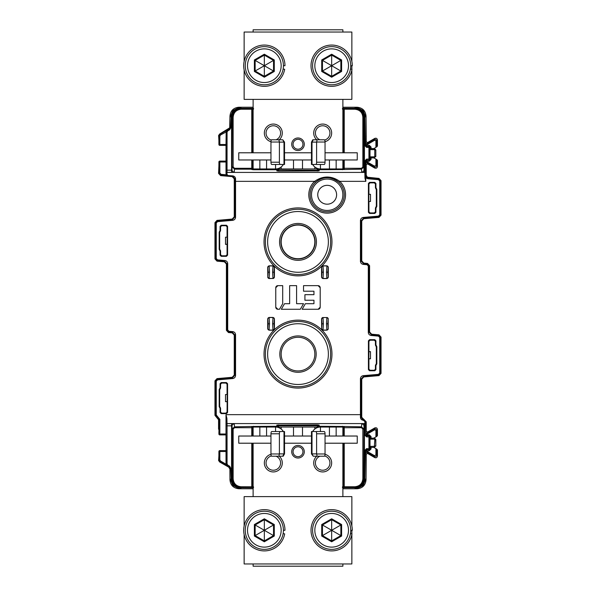<?xml version="1.0" encoding="UTF-8"?>
<svg xmlns="http://www.w3.org/2000/svg" width="596" height="596" viewBox="0 0 596 596"><rect width="100%" height="100%" fill="white"/><g stroke="black" fill="none" stroke-linecap="round" stroke-linejoin="round"><path stroke-width="0.89" d="M225.959 383.064L221.69 383.064L221.198 382.565L220.073 383.69L220.073 387.78L219.179 389.605L219.179 406.591L220.073 408.416L220.073 412.507L221.198 413.631L226.45 413.631L227.575 412.507L227.575 383.69L226.45 382.565L225.959 383.064L227.076 384.182L227.076 394.507L225.504 394.507L227.076 394.507M220.073 408.416L220.572 408.215L220.572 412.015L221.69 413.132L225.959 413.132L227.076 412.015L227.188 394.619M218.896 165.926L218.553 173.376L220.602 175.611L232.209 176.625L234.258 178.86L234.258 216.825L232.209 219.06L217.011 220.393L214.962 222.628L214.962 258.91L217.011 261.145L224.357 261.793L226.405 264.028L226.405 330.318L228.454 332.553L232.209 332.881L234.258 335.116L234.258 375.048L232.209 377.29L217.011 378.616L214.962 380.851L214.962 415.345L218.561 419.763L218.553 429.12M364.178 419.584L363.374 419.942L365.788 422.221L366.227 421.819L365.907 432.227A0.901 0.894 -160.9 0 0 367.255 433.009L367.576 432.078L366.227 431.303L366.227 421.819L361.742 417.312L361.742 379.175L363.791 376.94L378.989 375.607L381.038 373.372L381.038 337.09L378.989 334.855L371.643 334.207L369.595 331.972L369.595 265.682L367.546 263.447L363.791 263.119L361.742 260.884L361.742 220.952L363.791 218.71L378.989 217.384L381.038 215.149L381.038 180.655L378.989 178.42L367.404 177.221L366.227 175.246L366.227 164.697L367.576 163.922L374.757 168.065C376.247 168.571 377.141 168.057 377.447 166.515L377.447 160.354L376.806 159.609L375.912 159.08L375.912 165.397L376.806 165.397L376.806 159.609M314.83 241.894A16.83 16.83 0 0 1 298 258.724A16.83 16.83 0 0 1 281.17 241.894A16.83 16.83 0 0 1 298 225.057A16.83 16.83 0 0 1 314.83 241.894M237.946 108.42L240.993 107.883L237.975 107.965L233.468 111.199A9.432 9.432 -42.6 0 0 231.568 116.868L231.568 170.151L226.167 170.151L226.048 173.585L226.949 174.293L227.039 172.378L231.568 172.378L231.568 170.151L232.023 169.845L232.023 116.868C232.224 112.808 234.198 109.992 237.946 108.42L239.152 108.01L238.929 107.228C233.483 107.757 230.488 110.744 229.952 116.19L229.691 127.842L219.7 133.981L218.598 135.493L218.896 140.552M366.227 135.881L365.907 142.705A0.901 0.894 -160.9 0 0 367.255 143.487L367.576 142.556L366.227 141.781L366.048 116.19C365.512 110.744 362.517 107.757 357.071 107.228L356.751 107.876L355.007 107.883L356.624 107.876M365.907 142.705L365.892 144.791L366.786 144.791L374.564 140.298L374.117 139.524L367.255 143.487L366.786 145.275L365.728 145.595L366.048 116.19M367.576 142.556L374.757 138.414C376.247 137.907 377.141 138.421 377.447 139.963L377.447 146.124L375.912 147.398L373.863 148.575L371.055 148.575L371.055 147.063L369.259 145.275L366.786 145.275L366.786 146.169A0.901 0.894 26.6 0 1 365.892 145.275L365.892 144.791M374.757 138.414L374.117 139.524C375.599 139.024 376.501 139.538 376.806 141.081L374.564 140.298M375.912 165.397L374.564 166.18L366.786 161.687L367.255 162.991A0.901 0.894 -19.1 0 0 365.907 163.773L365.892 161.687L369.259 161.211L371.055 159.415L371.055 157.903L370.153 157.888L369.997 156.845L370.012 148.732L371.055 148.575M373.863 148.575L374.482 148.575L374.772 150.08L375.666 150.08L374.325 148.732L370.012 148.732M369.259 145.275L368.939 146.489L366.629 146.489L369.259 146.169L370.153 147.063L371.055 147.063M371.055 159.415L368.939 159.087L368.939 146.489A0.901 0.894 45 0 1 369.833 147.391L370.153 147.063L370.153 148.59M366.629 147.391L366.629 146.489L365.728 145.595L364.834 145.595L366.629 147.391L369.833 147.391L369.833 159.087A0.901 0.894 135 0 1 368.939 159.989L368.939 159.087L366.629 159.087L364.834 160.883L364.834 170.151L364.432 170.151L364.432 116.868A9.432 9.432 41.6 0 0 362.532 111.199L358.054 108.42C361.802 109.992 363.776 112.808 363.977 116.868L363.977 169.845L364.432 170.151L364.432 172.378L364.849 172.423L227.039 172.423A0.901 0.894 8.7 0 1 226.137 171.529M364.834 116.846A8.083 8.083 28.8 0 0 362.532 111.199L363.18 110.573L365.728 116.846L364.834 116.846L364.834 145.595M363.18 110.573L358.025 107.965M356.848 108.01L358.054 108.42M344.235 159.974L344.235 169.175A0.901 0.894 180 0 1 343.333 168.281L361.511 168.281L361.511 169.175L363.754 166.925L363.754 117.315C363.225 111.862 360.23 108.867 354.784 108.338L355.007 107.883L356.661 108.04M342.439 168.847L343.333 168.638L343.333 159.974L343.333 168.638A0.901 0.894 180 0 0 344.235 169.532L361.511 169.175L361.735 172.073A2.242 2.228 -4.4 0 0 363.977 169.845L363.754 166.925L362.86 166.925L361.511 168.281M364.432 116.868L362.86 117.315C362.42 112.406 359.723 109.716 354.784 109.232L343.333 109.18L343.333 152.792L343.333 109.232A0.901 0.894 0 0 1 344.235 108.338L344.235 152.792M342.886 107.228L357.071 107.228M342.439 109.15L343.333 109.18A0.901 0.894 0 0 1 344.235 108.278L342.439 108.249M278.682 168.951L278.682 171.119L319.113 170.918A0.901 0.894 -171.3 0 1 318.212 170.024L317.318 170.225L317.318 168.951M317.318 171.119L317.318 170.225L277.788 170.024A0.901 0.894 171.3 0 1 276.887 170.918L276.708 169.733L253.561 169.733L253.561 168.951M277.602 168.951A0.901 0.894 171.3 0 1 276.708 169.733L276.708 168.951M253.561 168.847L252.667 168.638A0.901 0.894 180 0 1 251.765 169.532L253.561 169.733M252.667 168.638L252.667 168.281A0.901 0.894 180 0 1 251.765 169.175L234.489 169.175L232.246 166.925L233.14 166.925L234.489 168.281L252.667 168.281L252.667 159.974L252.667 168.638M239.339 108.04L240.993 107.883L241.216 109.232L251.765 109.232L251.765 108.338L241.216 108.338C235.77 108.867 232.775 111.862 232.246 117.315L232.023 169.845A2.242 2.228 4.4 0 0 234.265 172.073L234.489 168.281M253.561 108.249L251.765 108.338A0.901 0.894 0 0 1 252.667 109.232L252.667 152.792L252.667 109.18L253.561 109.15M251.765 108.278A0.901 0.894 0 0 1 252.667 109.18M238.929 107.228L253.114 107.228M228.752 128.84L229.147 129.064L227.285 130.144L226.167 132.081L227.061 132.081L227.039 172.378A0.901 0.894 -171.3 0 1 226.145 171.484M226.949 174.293L228.074 175.835L232.634 176.237L234.675 178.487L234.668 217.197L235.569 217.197L235.569 178.748L234.258 178.86L234.258 212.474M226.003 173.607L228.074 175.835L226.346 174.799L226.003 173.607L226.003 161.993L219.857 161.993L219.857 173.004L221.086 174.345L226.346 174.799M228.156 175.522L232.716 175.887L232.209 176.625M232.716 175.887C234.407 176.14 235.36 177.094 235.569 178.748M365.81 181.34L365.743 171.529A0.901 0.894 175.6 0 1 364.849 172.423L364.953 178.13L365.81 181.34L339.735 181.34C331.361 175.589 322.987 175.589 314.613 181.34L315.493 182.361C323.069 176.23 330.855 176.23 338.856 182.361L339.735 181.34A18.379 18.379 0 0 1 340.316 207.609A18.379 18.379 0 0 1 314.04 207.609A18.379 18.379 0 0 1 314.613 181.34L234.668 181.34M361.742 383.526L361.742 417.312L360.431 417.416C360.558 419.033 361.511 419.986 363.284 420.269L361.325 417.692L361.332 378.803L363.381 376.568L378.587 375.234L380.635 372.999L380.635 337.463L378.587 335.228L371.233 334.579L369.185 332.345L369.185 266.054L367.136 263.819L363.381 263.492L363.299 264.386C361.519 264.065 360.565 263.022 360.431 261.257L360.431 220.572C360.602 218.769 361.556 217.726 363.299 217.443L378.505 216.117L379.734 214.776L379.734 181.028L378.505 179.687L367.792 178.748L365.81 177.809L366.458 177.183L365.81 175.626L365.81 177.243A0.901 0.372 -0.2 0 1 364.916 177.615M371.643 334.207L371.159 335.481C369.371 335.153 368.417 334.11 368.291 332.345L368.291 266.054L367.061 264.713L363.299 264.386M226.003 414.66L226.003 418.742L226.897 418.37L226.003 414.66L360.431 414.66L360.431 378.803C360.602 377 361.556 375.949 363.299 375.674L378.505 374.34L379.734 372.999L379.734 337.463L378.505 336.122L371.159 335.481M234.258 375.048L235.569 375.428L235.569 334.743L234.668 334.743L234.668 375.428L232.619 377.663L232.701 378.557L217.495 379.883L216.266 381.224L216.266 414.972L219.857 419.368L218.955 419.368L218.955 434.007L219.857 434.007L219.797 434.909L225.988 434.909L226.003 418.742L226.167 463.919L227.285 465.856L227.739 465.081L227.061 463.919L227.061 425.849L231.568 425.849L231.568 479.132A9.432 9.432 -138.4 0 0 233.468 484.801L237.975 488.035L240.993 488.117L237.946 487.58C234.198 486.008 232.224 483.192 232.023 479.132L232.023 426.155L231.568 425.849L231.568 423.622L227.039 423.577L364.849 423.577L361.735 423.927L361.511 426.825L363.754 429.075L362.86 429.075L361.511 427.719L344.235 427.719L344.235 436.026M374.802 339.698L374.31 340.197L375.428 341.314L375.927 340.823L374.802 339.698L369.55 339.698L368.425 340.823L368.924 341.314L368.924 351.64L370.496 351.64L370.496 358.822L368.812 358.71L368.924 351.64M374.31 370.265L374.802 370.764L375.927 369.639L375.428 369.147L374.31 370.265L370.041 370.265L368.924 369.147L368.425 369.639L368.425 340.823M368.425 369.639L369.55 370.764L370.041 370.265M374.802 370.764L369.55 370.764M376.493 364.514L376.821 363.724L376.329 363.523L376.001 364.312L376.493 364.514L375.927 365.549L375.927 369.639M376.821 346.738L376.493 345.948L376.001 346.149L376.329 346.939L376.821 346.738L376.821 363.724M376.493 345.948L375.927 344.913L375.428 345.114L375.428 341.314M375.927 340.823L375.927 344.913M375.428 208.019L375.927 208.22L375.927 212.31L374.802 213.435L369.55 213.435L368.425 212.31L368.425 183.494L369.55 182.369L374.802 182.369L375.927 183.494L375.927 187.584L375.428 187.785L376.329 189.617L376.329 206.194L375.428 208.019L375.428 211.818L374.31 212.936L370.041 212.936L368.924 211.818L368.924 201.493L370.496 201.493L368.924 201.493M375.927 208.22L376.821 206.395L376.821 189.409L375.927 187.584M221.198 256.302L221.69 255.803L220.572 254.686L220.073 255.177L221.198 256.302L226.45 256.302L227.575 255.177L227.076 254.686L225.959 255.803L226.45 256.302M227.076 237.178L225.504 237.178L227.076 237.178L227.076 226.852L227.575 226.361L227.575 255.177M227.575 226.361L226.45 225.236L225.959 225.735L227.076 226.852M221.198 225.236L220.073 226.361L220.572 226.852L221.69 225.735L221.198 225.236L226.45 225.236M219.507 231.486L219.179 232.276L219.671 232.477L219.999 231.688L219.507 231.486L220.073 230.451L220.073 226.361M219.179 249.262L219.507 250.052L219.999 249.851L219.671 249.061L219.179 249.262L219.179 232.276M219.507 250.052L220.073 251.087L220.572 250.886L220.572 254.686M220.073 255.177L220.073 251.087M221.198 382.565L226.45 382.565M322.905 317.445L321.676 318.89A1.348 1.334 135 0 1 323.017 317.549L326.854 317.549A1.348 1.334 -135 0 1 328.195 318.89L328.195 328.731A1.348 1.334 -45 0 1 326.854 330.072L328.299 328.836M321.564 328.836L323.017 330.072A1.348 1.334 45 0 1 321.676 328.731L321.564 318.785M322.905 330.177L326.958 330.177M328.299 318.785L326.958 317.445M273.095 330.177L269.042 330.177L267.701 328.836L267.701 318.785L269.042 317.445L273.095 317.445L274.436 318.785L274.436 328.836L272.983 330.072A1.348 1.334 -45 0 0 274.324 328.731L273.936 323.807L272.588 323.807L272.983 330.072L269.146 330.072A1.348 1.334 45 0 1 267.805 328.731L267.701 328.836M322.905 265.823L326.958 265.823L328.299 267.164L328.299 277.215L326.958 278.555L322.905 278.555L321.564 277.215L321.564 267.164L323.017 265.928A1.348 1.334 135 0 0 321.676 267.269L322.064 272.193L323.412 272.193L323.017 265.928L326.854 265.928A1.348 1.334 -135 0 1 328.195 267.269L328.299 267.164M273.095 265.823L272.983 265.928A1.348 1.334 -135 0 1 274.324 267.269L273.095 265.823L269.042 265.823L267.805 267.269A1.348 1.334 135 0 1 269.146 265.928L269.042 265.823M267.701 277.215L269.146 278.451A1.348 1.334 45 0 1 267.805 277.11L267.701 267.164M273.095 278.555L274.324 277.11A1.348 1.334 -45 0 1 272.983 278.451L269.042 278.555M274.436 267.164L274.436 277.215M279.494 309.264L277.848 309.264A2.086 2.086 -90.5 0 1 275.762 307.178L277.84 309.264L279.494 309.264L282.698 303.707L282.698 285.655L277.825 285.655A2.086 2.086 -90.5 0 0 275.762 287.741L275.762 307.178L275.754 287.741L277.84 285.655M300.324 309.264L303.535 303.707L296.592 303.707L296.592 285.655L289.649 285.655L289.649 303.707L284.523 303.707L281.312 309.264L300.324 309.264L281.312 309.264L284.523 303.707M305.353 303.707L302.142 309.264L318.115 309.264L320.201 307.178L320.201 287.741L318.115 285.655L303.535 285.655L303.535 291.213L313.95 291.213L313.95 294.685L304.921 294.685L304.921 300.235L313.95 300.235L313.95 303.707L305.353 303.707L302.142 309.264L318.137 309.264A2.086 2.086 -90.5 0 0 319.538 308.698M226.003 434.909L226.018 464.195L220.527 461.021L219.857 459.859L219.857 451.515L218.955 451.515L218.955 459.859L220.08 461.803L227.121 465.856L226.018 464.195L225.571 464.969M226.003 451.515L219.857 451.515L219.797 450.613A0.901 0.894 90 0 0 218.903 451.515L218.955 451.515A0.901 0.894 -90 0 1 219.857 450.613L225.988 450.613M226.167 450.613L219.797 450.613A0.901 0.901 0 0 0 218.903 451.515L218.888 455.962A0.901 0.894 -120 0 1 218.888 455.88M227.121 465.856L229.147 466.936L228.752 467.16L229.907 469.089L229.952 479.802C230.488 485.248 233.483 488.243 238.929 488.772L239.152 487.99L237.946 487.58M228.752 467.16L219.7 462.019L218.598 460.507L218.888 455.962M366.048 479.802L365.728 450.405L364.834 450.405L364.834 479.154L365.728 479.154L363.18 485.427L362.539 484.801A9.432 9.432 137.4 0 0 364.432 479.132L364.432 425.849L363.977 426.155L363.977 479.132C363.776 483.192 361.802 486.008 358.054 487.58L355.007 488.117L356.751 488.124L357.071 488.772C362.517 488.243 365.512 485.248 366.048 479.802L366.227 454.219L367.576 453.444L374.757 457.586C376.247 458.093 377.141 457.579 377.447 456.037L377.447 449.876L375.912 448.602L375.912 454.919L374.564 455.702L366.786 451.209L367.255 452.513A0.901 0.894 -19.1 0 0 365.907 453.295L366.227 460.119M342.439 486.85L343.333 486.813A0.901 0.894 180 0 0 344.235 487.722L344.235 487.662A0.901 0.894 180 0 1 343.333 486.768L343.333 443.208M342.439 427.153L343.333 427.362L343.333 436.026M344.235 443.208L344.235 486.768L343.333 486.768M343.333 427.719A0.901 0.894 0 0 1 344.235 426.825L344.235 427.719L343.333 427.719M363.18 485.427L358.025 488.035L355.007 488.117L354.784 486.768L344.235 486.768L344.235 487.662L354.784 487.662C360.23 487.133 363.225 484.138 363.754 478.685L363.977 426.155A2.242 2.228 -175.6 0 0 361.735 423.927M357.071 488.772L342.886 488.772M361.511 427.719L361.511 426.825L344.235 426.468A0.901 0.894 180 0 0 343.333 427.362M318.398 427.049A0.901 0.894 -8.7 0 1 319.292 426.267L319.113 425.082A0.901 0.894 171.3 0 0 318.212 425.976L318.376 427.049M319.113 425.082L317.318 424.881L317.318 425.775L318.212 425.976L318.212 427.049M253.114 488.772L238.929 488.772M234.489 427.719L251.765 427.719L251.765 426.825A0.901 0.894 0 0 1 252.667 427.719L252.667 427.362A0.901 0.894 0 0 0 251.765 426.468L234.489 426.825L234.265 423.927A2.242 2.228 175.6 0 0 232.023 426.155L232.246 429.075L233.14 429.075L234.489 427.719L234.489 426.825L232.246 429.075L232.246 478.685C232.775 484.138 235.77 487.133 241.216 487.662L253.561 487.752M251.765 487.722A0.901 0.894 180 0 0 252.667 486.813L252.667 443.208M252.667 436.026L252.667 427.719L251.765 427.719L251.765 436.026M231.568 479.132L233.14 478.685C233.58 483.594 236.277 486.284 241.216 486.768L252.667 486.768A0.901 0.894 180 0 1 251.765 487.662L251.765 443.208M252.667 427.362L253.561 427.153M277.624 427.049L277.788 425.976A0.901 0.894 -171.3 0 0 276.887 425.082L317.318 424.881M277.788 427.049L277.788 425.976L278.682 425.775L317.318 425.775L317.318 427.049M252.667 486.768L253.561 486.85M231.166 479.154A8.083 8.083 -151.2 0 0 233.468 484.801L232.82 485.427L230.272 479.154L231.166 479.154L231.166 468.873L229.594 466.154L227.739 465.081M232.82 485.427L237.975 488.035M241.216 486.768L240.993 488.117L239.339 487.96M226.145 424.516A0.901 0.894 171.3 0 1 227.039 423.622L227.061 425.849L226.167 425.849M226.897 418.37L227.039 423.577A0.901 0.894 171.3 0 0 226.137 424.471M363.284 420.269L364.894 421.536L364.849 423.577A0.901 0.894 4.4 0 1 365.743 424.471L365.788 422.221A0.901 0.685 -179.4 0 0 364.894 421.536M363.791 419.547L363.672 420.307M366.629 436.913L366.786 435.691L369.259 435.691L366.629 436.011L365.728 435.117L364.834 435.117L366.629 436.913L368.939 436.913L368.939 436.011A0.901 0.894 45 0 1 369.833 436.913L369.833 448.609A0.901 0.894 135 0 1 368.939 449.511L368.939 436.913L371.055 436.585L369.259 434.789L366.786 434.789L366.786 435.691A0.901 0.894 26.6 0 1 365.892 434.789L365.743 424.471M365.907 453.295L365.728 450.405L366.629 449.511L369.259 449.831L366.786 449.831L366.629 448.609L364.834 450.405M364.834 479.154A8.083 8.083 151.2 0 1 362.539 484.801L356.848 487.99M358.054 487.58L358.025 488.035M365.892 450.725A0.901 0.894 153.4 0 1 366.786 449.831L366.786 450.725L365.892 450.725M365.892 451.209L369.259 450.725L369.259 449.831L370.153 448.937L366.629 448.609M373.863 447.425L370.012 447.268L370.012 438.254L374.482 438.097L375.83 439.446L375.83 446.076L373.863 447.425L375.912 448.602M367.576 453.444L367.255 452.513L374.117 456.476L374.564 455.702M374.757 457.586L374.117 456.476C375.599 456.976 376.501 456.462 376.806 454.919L375.912 454.919M369.259 450.725L371.055 448.937L370.153 448.937L370.153 447.41M369.259 434.789L369.259 435.691L370.153 436.585L370.153 438.112M367.576 432.078L374.757 427.935C376.247 427.429 377.141 427.943 377.447 429.485L377.447 435.646L376.806 436.391L376.806 430.603C376.501 429.06 375.599 428.546 374.117 429.046L367.255 433.009L366.786 434.313L365.892 434.313L365.907 432.227M374.757 427.935L374.117 429.046L375.912 430.603L375.912 436.92L373.856 438.097M375.83 446.076L375.666 439.602L374.325 438.254L374.772 439.602L374.325 447.268L375.666 445.92L374.772 445.92M375.83 439.446L374.772 439.602M375.912 436.92L376.806 436.391M377.447 429.485L376.806 430.603L375.912 430.603M365.81 175.626L366.227 175.246M365.743 171.529L365.728 160.883L364.834 160.883M365.892 161.687L365.728 160.883L366.629 159.989L369.259 160.309L366.786 160.309L366.629 159.087M370.153 157.888L370.153 159.415L369.259 160.309L369.259 161.211M371.055 157.903L373.856 157.903L375.912 159.08M374.564 166.18L374.117 166.954C375.599 167.454 376.501 166.94 376.806 165.397L377.447 166.515M368.924 194.311L370.496 194.311L368.924 194.311L368.924 183.985L370.041 182.868L369.55 182.369M370.496 201.493L370.496 194.311M368.812 194.423L368.812 201.381M374.802 182.369L374.31 182.868L375.428 183.985L375.428 187.785M374.31 182.868L370.041 182.868M365.892 161.211A0.901 0.894 153.4 0 1 366.786 160.309L366.786 161.211L365.892 161.211M373.856 157.903L375.83 156.554L375.83 149.924L375.83 156.554M375.83 149.924L374.482 148.575M374.772 156.398L374.325 157.746L375.666 156.398L374.772 156.398L374.772 150.08M315.575 182.294A17.031 17.031 0 0 1 338.751 182.264A17.031 17.031 0 0 0 315.575 182.294M317.75 194.758A9.424 9.424 0 0 0 327.174 204.19A9.424 9.424 0 0 0 336.606 194.758A9.424 9.424 0 0 0 327.174 185.334A9.424 9.424 0 0 0 317.75 194.758M315.478 182.376A17.031 17.031 0 0 0 332.441 210.962A17.031 17.031 0 0 0 338.856 182.361A17.031 17.031 0 0 1 332.441 210.962A17.031 17.031 0 0 1 315.478 182.376M218.888 429.56A0.901 0.894 -60 0 0 218.888 429.642L218.896 430.074M218.903 164.377L218.888 166.44A0.901 0.894 -120 0 1 218.888 166.359L218.903 164.377M218.888 140.12A0.901 0.894 -60 0 1 218.888 140.038L218.903 144.485A0.901 0.894 90 0 0 219.797 145.387L226.003 145.387L226.003 161.091L219.857 161.091L219.857 161.993L218.955 161.993A0.901 0.894 -90 0 1 219.857 161.091L219.797 161.091A0.901 0.894 90 0 0 218.903 161.993L218.955 173.004L218.553 173.376M218.888 140.105L218.903 144.485A0.901 0.901 0 0 0 219.797 145.387L219.857 145.387A0.901 0.894 -90 0 1 218.955 144.485L219.857 144.485L219.857 145.387L225.988 145.387L226.167 132.081L226.167 170.151M225.988 161.091L226.003 161.993M226.167 161.091L219.797 161.091A0.901 0.901 0 0 0 218.903 161.993M226.003 144.485L219.857 144.485L219.857 136.141L220.527 134.979L226.003 132.081M226.018 131.805L227.106 130.144L220.08 134.197L218.955 136.141L218.903 144.485M229.952 116.19L230.272 127.127L229.147 129.064L229.594 129.846L231.166 127.127L231.166 116.846L230.272 116.846L232.82 110.573L237.975 107.965M231.166 116.846A8.083 8.083 -31 0 1 233.468 111.199L232.82 110.573M221.69 383.064L220.572 384.182L220.572 387.981L220.073 387.78M220.572 408.215L219.671 406.383L219.671 389.806L220.572 387.981M227.188 401.577L225.504 401.689L227.076 401.689M225.504 394.507L225.504 401.689M327.249 339.668A32.616 32.616 0 0 0 265.384 354.106A32.616 32.616 0 0 0 306.18 385.687A32.616 32.616 0 0 0 327.249 339.668M314.807 353.167A16.83 16.83 0 0 0 297.531 337.284A16.83 16.83 0 0 0 281.193 355.052A16.83 16.83 0 0 0 298.469 370.935A16.83 16.83 0 0 0 314.807 353.167M269.481 257.733A32.616 32.616 0 0 0 330.616 241.894A32.616 32.616 0 0 0 290.587 210.127A32.616 32.616 0 0 0 269.481 257.733M376.001 346.149L375.428 345.114M376.329 363.523L376.329 346.939M375.428 369.147L375.428 365.348L376.001 364.312M368.924 358.822L368.924 369.147M368.812 358.71L370.496 358.822M370.496 351.64L368.812 351.752M368.924 341.314L370.041 340.197L369.55 339.698M374.31 340.197L370.041 340.197M221.69 255.803L225.959 255.803M227.076 254.686L227.076 244.36L225.504 244.36L225.504 237.178M227.188 237.29L227.076 244.36M225.504 244.36L227.188 244.248M219.999 249.851L220.572 250.886M219.671 232.477L219.671 249.061M220.572 226.852L220.572 230.652L219.999 231.688M221.69 225.735L225.959 225.735M323.412 323.807L323.017 317.549L326.854 317.549L326.459 323.807L326.854 330.072L323.017 330.072L323.412 323.807L322.064 323.807L321.676 328.731M267.701 318.785L267.805 318.89A1.348 1.334 135 0 1 269.146 317.549L269.042 317.445M273.095 317.445L272.983 317.549A1.348 1.334 -135 0 1 274.324 318.89L274.436 318.785M269.042 330.177L269.541 323.807L269.146 317.549L272.983 317.549L272.588 323.807M328.299 277.215L328.195 277.11A1.348 1.334 -45 0 1 326.854 278.451L326.958 278.555M322.905 278.555L323.017 278.451A1.348 1.334 45 0 1 321.676 277.11L321.564 277.215M326.958 265.823L326.459 272.193L326.854 278.451L323.017 278.451L323.412 272.193M269.541 272.193L269.146 265.928L272.983 265.928L272.588 272.193L272.983 278.451L269.146 278.451L269.541 272.193L268.2 272.193L267.805 277.11M289.649 303.707L289.649 285.655M313.95 303.707L313.95 300.235L304.921 300.235L304.921 294.685M313.95 294.685L313.95 291.213L303.535 291.213L303.535 285.655M319.098 285.894A2.086 2.086 -90.5 0 0 318.376 285.67A2.086 2.086 -90.5 0 1 319.098 285.894M318.316 309.257A2.086 2.086 -90.5 0 0 319.113 309.019A2.086 2.086 -90.5 0 1 318.316 309.257M320.194 287.659A2.086 2.086 -90.5 0 0 319.635 286.311M319.538 286.222A2.086 2.086 -90.5 0 0 318.122 285.655M319.635 308.609A2.086 2.086 -90.5 0 0 320.194 307.268M244.136 534.575L244.136 563.958L351.863 563.958L351.863 534.575M351.863 533.852L351.863 530.291M351.863 526.007L351.863 496.624L244.136 496.624L244.136 526.007M283.413 530.291L284.985 530.291A20.651 20.651 0 0 0 264.333 509.64A20.651 20.651 0 0 0 243.69 530.291A20.651 20.651 0 0 0 284.672 533.874L283.122 533.606M350.739 530.291L352.31 530.291A20.651 20.651 0 0 0 331.667 509.64A20.651 20.651 0 0 0 311.015 530.291A20.651 20.651 0 0 0 351.998 533.874L350.455 533.606M264.333 549.37A19.079 19.079 0 0 1 245.261 530.291A19.079 19.079 0 0 1 264.333 511.212A19.079 19.079 0 0 1 283.413 530.291A19.079 19.079 0 0 1 264.333 549.37M264.333 513.461A16.83 16.83 0 0 1 281.17 530.291A16.83 16.83 0 0 1 264.333 547.121A16.83 16.83 0 0 1 247.504 530.291A16.83 16.83 0 0 1 264.333 513.461M264.333 540.9L264.333 541.786L274.287 536.035L273.527 535.595L273.527 524.987L264.333 519.675L255.148 524.987L255.148 535.595L264.333 540.9L273.527 535.595L264.795 530.559L264.333 530.82L264.333 540.9M264.333 530.82L263.872 530.559L254.38 536.035L264.333 541.786M263.872 530.559L263.872 530.023L254.38 524.547L264.333 518.796L264.333 529.762L264.795 530.023L274.287 524.547L274.287 536.035M263.872 530.023L264.333 529.762M264.795 530.023L264.795 530.559M331.667 549.37A19.079 19.079 0 0 1 312.587 530.291A19.079 19.079 0 0 1 331.667 511.212A19.079 19.079 0 0 1 350.739 530.291A19.079 19.079 0 0 1 331.667 549.37M331.667 513.461A16.83 16.83 0 0 1 348.496 530.291A16.83 16.83 0 0 1 331.667 547.121A16.83 16.83 0 0 1 314.83 530.291A16.83 16.83 0 0 1 331.667 513.461M331.667 540.9L331.667 541.786L341.62 536.035L340.852 535.595L340.852 524.987L331.667 519.675L322.473 524.987L322.473 535.595L331.667 540.9L340.852 535.595L332.128 530.559L331.667 530.82L331.667 540.9M331.667 530.82L331.205 530.559L321.713 536.035L331.667 541.786M331.205 530.559L331.205 530.023L321.713 524.547L331.667 518.796L331.667 529.762L332.128 530.023L341.62 524.547L341.62 536.035M331.205 530.023L331.667 529.762M332.128 530.023L332.128 530.559M244.136 61.425L244.136 32.042L351.863 32.042L351.863 61.425M351.863 65.709L351.863 69.27M351.863 69.993L351.863 99.376L244.136 99.376L244.136 69.993M283.122 69.024L284.672 69.292A20.651 20.651 0 0 1 243.69 65.709A20.651 20.651 0 0 1 264.333 45.065A20.651 20.651 0 0 1 284.985 65.709L283.413 65.709M350.455 69.024L351.998 69.292A20.651 20.651 0 0 1 311.015 65.709A20.651 20.651 0 0 1 331.667 45.065A20.651 20.651 0 0 1 352.31 65.709L350.739 65.709M264.333 84.788A19.079 19.079 0 0 1 245.261 65.709A19.079 19.079 0 0 1 264.333 46.63A19.079 19.079 0 0 1 283.413 65.709A19.079 19.079 0 0 1 264.333 84.788M264.333 48.879A16.83 16.83 0 0 1 281.17 65.709A16.83 16.83 0 0 1 264.333 82.539A16.83 16.83 0 0 1 247.504 65.709A16.83 16.83 0 0 1 264.333 48.879M264.333 77.204L264.333 76.325L273.527 71.013L273.527 60.405L264.333 55.1L255.148 60.405L255.148 71.013L264.333 76.325L264.333 66.238L263.872 65.977L254.38 71.453L264.333 77.204L274.287 71.453L264.795 65.977L264.333 66.238M264.333 54.214L264.333 65.18L264.795 65.441L274.287 59.965L264.333 54.214L254.38 59.965L263.872 65.441L263.872 65.977M263.872 65.441L264.333 65.18M264.795 65.977L264.795 65.441M331.667 84.788A19.079 19.079 0 0 1 312.587 65.709A19.079 19.079 0 0 1 331.667 46.63A19.079 19.079 0 0 1 350.739 65.709A19.079 19.079 0 0 1 331.667 84.788M331.667 48.879A16.83 16.83 0 0 1 348.496 65.709A16.83 16.83 0 0 1 331.667 82.539A16.83 16.83 0 0 1 314.83 65.709A16.83 16.83 0 0 1 331.667 48.879M331.667 77.204L331.667 76.325L340.852 71.013L340.852 60.405L331.667 55.1L322.473 60.405L322.473 71.013L331.667 76.325L331.667 66.238L331.205 65.977L321.713 71.453L331.667 77.204L341.62 71.453L332.128 65.977L331.667 66.238M331.667 54.214L331.667 65.18L332.128 65.441L341.62 59.965L331.667 54.214L321.713 59.965L331.205 65.441L331.205 65.977M331.205 65.441L331.667 65.18M332.128 65.977L332.128 65.441M329.424 427.049L329.424 436.026L342.886 436.026L342.886 427.049L253.114 427.049L253.114 436.026L266.576 436.026L266.576 427.049M319.843 427.071L314.83 427.049L314.83 429.023M281.17 429.023L281.17 427.049L275.553 427.049A8.977 8.977 0 0 1 283.331 431.541M275.553 431.541L275.553 427.049L276.209 427.071M276.335 427.086L276.961 427.161M278.958 427.719L280.023 428.241M293.508 427.049L293.508 436.026L284.53 436.026L284.53 453.891L283.189 456.223L282.728 456.223L283.994 453.891L279.39 453.891L278.891 456.223L282.728 456.223M302.492 427.049L302.492 436.026L293.508 436.026M313.272 456.223L317.109 456.223L316.61 453.891L312.006 453.891L313.272 456.223L311.47 453.891L311.47 436.026L302.492 436.026M316.007 428.226L317.109 427.697M319.113 427.146L319.784 427.071M312.669 431.541A8.977 8.977 0 0 1 320.447 427.049L320.447 431.541M325.043 436.026L329.424 436.026M342.886 496.624L342.886 443.208M342.886 563.958L342.886 566.2L253.114 566.2L253.114 563.958M253.114 496.624L253.114 443.208M266.576 436.026L270.957 436.026M284.53 436.026L284.53 431.541L271.724 431.541A2.242 0.767 90 0 0 270.957 433.784L270.957 453.981A2.242 0.767 90 0 0 271.724 456.223L278.891 456.223M280.157 431.541A2.242 0.767 -90 0 0 279.39 433.784L279.39 453.891M283.994 431.541L283.994 453.891L284.53 453.891M317.109 456.223L324.276 456.223A2.242 0.767 -90 0 0 325.043 453.981L325.043 433.784A2.242 0.767 -90 0 0 324.276 431.541L311.47 431.541L311.47 436.026M311.47 453.891L312.006 453.891L312.006 431.541M315.843 431.541A2.242 0.767 90 0 1 316.61 433.784L316.61 453.891M298 445.45A6.288 6.288 0 0 1 304.288 451.738A6.288 6.288 0 0 1 298 458.019A6.288 6.288 0 0 1 291.712 451.738A6.288 6.288 0 0 1 298 445.45A6.288 6.288 0 0 1 304.288 451.738A6.288 6.288 0 0 1 298 458.019M266.576 168.951L266.576 159.974L253.114 159.974L253.114 168.951L342.886 168.951L342.886 159.974L329.424 159.974L329.424 168.951M276.157 168.929L281.17 168.951L281.17 166.977M314.83 166.977L314.83 168.951L320.447 168.951A8.977 8.977 0 0 1 312.669 164.459M320.447 164.459L320.447 168.951L319.791 168.929M319.665 168.914L319.039 168.839M317.042 168.281L315.977 167.759M302.492 168.951L302.492 159.974L311.47 159.974L311.47 142.109L312.811 139.777L313.272 139.777L312.006 142.109L316.61 142.109L317.109 139.777L313.272 139.777M293.508 168.951L293.508 159.974L302.492 159.974L284.53 159.974L284.53 164.459L283.994 164.459L283.994 142.109L282.728 139.777L271.724 139.777A2.242 0.767 90 0 0 270.957 142.019L270.957 162.216A2.242 0.767 90 0 0 271.724 164.459L283.994 164.459M279.993 167.774L278.891 168.303M276.887 168.854L276.216 168.929M283.331 164.459A8.977 8.977 0 0 1 275.553 168.951L275.553 164.459M270.957 159.974L266.576 159.974M253.114 99.376L253.114 152.792M253.114 32.042L253.114 29.8L342.886 29.8L342.886 32.042M342.886 99.376L342.886 152.792M329.424 159.974L325.043 159.974M311.47 159.974L311.47 164.459L324.276 164.459A2.242 0.767 -90 0 0 325.043 162.216L325.043 142.019A2.242 0.767 -90 0 0 324.276 139.777L317.109 139.777M315.843 164.459A2.242 0.767 90 0 0 316.61 162.216L316.61 142.109M312.006 164.459L312.006 142.109L311.47 142.109M278.891 139.777L279.39 142.109L284.53 142.109L282.728 139.777M284.53 142.109L284.53 159.974M280.157 164.459A2.242 0.767 -90 0 1 279.39 162.216L279.39 142.109M298 150.55A6.288 6.288 0 0 1 291.712 144.262A6.288 6.288 0 0 1 298 137.981A6.288 6.288 0 0 1 304.288 144.262A6.288 6.288 0 0 1 298 150.55A6.288 6.288 0 0 1 291.712 144.262A6.288 6.288 0 0 1 298 137.981M325.036 454.294A8.977 8.977 0 0 1 322.689 471.935A8.977 8.977 0 0 1 316.752 456.223M319.925 456.223A7.279 7.279 0 0 0 322.689 470.237A7.279 7.279 0 0 0 324.649 455.955M279.248 456.223A8.977 8.977 0 0 1 273.311 471.935A8.977 8.977 0 0 1 270.964 454.294M271.351 455.955A7.279 7.279 0 0 0 273.311 470.237A7.279 7.279 0 0 0 276.075 456.223M316.752 139.777A8.977 8.977 0 0 1 322.689 124.065A8.977 8.977 0 0 1 325.036 141.706M324.649 140.045A7.279 7.279 0 0 0 322.689 125.763A7.279 7.279 0 0 0 319.925 139.777M270.964 141.706A8.977 8.977 0 0 1 273.311 124.065A8.977 8.977 0 0 1 279.248 139.777M276.075 139.777A7.279 7.279 0 0 0 273.311 125.763A7.279 7.279 0 0 0 271.351 140.045M311.47 152.792L284.53 152.792M270.957 152.792L238.75 152.792L238.75 159.974L253.114 159.974M342.886 159.974L357.25 159.974L357.25 152.792L325.043 152.792M284.53 443.208L311.47 443.208M325.043 443.208L357.25 443.208L357.25 436.026L342.886 436.026M253.114 436.026L238.75 436.026L238.75 443.208L270.957 443.208M225.959 413.132L226.45 413.631M221.198 413.631L221.69 413.132M227.575 412.507L227.076 412.015M375.912 141.081L375.912 147.398M361.735 172.073L364.432 172.378M231.568 172.378L234.265 172.073M251.765 159.974L251.765 169.532M278.682 171.119L276.887 170.918M319.113 170.918L319.292 169.733A0.901 0.894 -171.3 0 1 318.398 168.951M344.235 169.532L319.292 169.733L319.292 168.951M354.784 109.232L354.784 108.338L344.235 108.278M362.86 117.315L362.86 166.925M342.439 169.733L342.439 168.951M318.376 168.951L318.212 170.024L318.212 168.951M277.788 168.951L277.788 170.024L277.624 168.951M233.14 166.925L233.14 117.315L231.568 116.868M233.14 117.315C233.602 112.413 236.292 109.724 241.216 109.232M251.765 152.792L251.765 109.232L252.667 109.232M214.962 222.628L216.266 223.001L217.495 221.66L232.701 220.326L232.619 219.432L217.413 220.766L215.365 223.001L215.365 258.537L217.413 260.772L224.766 261.421L224.841 260.519L217.495 259.878L216.266 258.537L214.962 258.91M234.258 216.825L234.668 217.197L232.619 219.432L232.209 219.06M232.701 220.326C234.459 220.021 235.413 218.978 235.569 217.197M217.495 221.66L217.011 220.393M216.266 223.001L216.266 258.537M217.495 259.878L217.011 261.145M227.709 263.655L226.815 263.655L226.815 329.946L228.864 332.181L232.619 332.508L232.701 331.614L228.939 331.287L227.709 329.946L227.709 263.655C227.56 261.868 226.607 260.825 224.841 260.519M224.357 261.793L224.766 261.421L226.815 263.655L226.405 264.028M227.709 329.946L226.405 330.318M228.939 331.287L228.454 332.553M232.209 332.881L232.619 332.508L234.668 334.743L234.258 335.116M235.569 334.743C235.413 332.963 234.459 331.92 232.701 331.614M232.701 378.557C234.459 378.251 235.413 377.208 235.569 375.428M232.209 377.29L232.619 377.663L217.413 378.989L215.365 381.224L215.365 414.972L218.955 419.368L218.561 419.763M217.495 379.883L217.011 378.616M216.266 381.224L214.962 380.851M216.266 414.972L214.962 415.345M217.339 416.291L216.758 417.543M219.857 419.368L219.857 434.007L226.003 434.007M331.965 354.106A33.965 33.965 0 0 0 298 320.141A33.965 33.965 0 0 0 264.035 354.106A33.965 33.965 0 0 0 298 388.078A33.965 33.965 0 0 0 331.965 354.106M264.035 241.894A33.965 33.965 0 0 0 298 275.859A33.965 33.965 0 0 0 331.965 241.894A33.965 33.965 0 0 0 298 207.922A33.965 33.965 0 0 0 264.035 241.894M227.061 463.919L226.003 463.919M342.439 487.752L344.235 487.722M362.86 429.075L362.86 478.685L364.432 479.132M362.86 478.685C362.398 483.587 359.708 486.276 354.784 486.768M344.235 426.468L319.292 426.267L319.292 427.049M276.887 425.082L276.708 426.267L251.765 426.468M234.265 423.927L231.568 423.622M342.439 427.049L342.439 426.267M278.682 427.049L278.682 424.881M233.14 478.685L233.14 429.075M253.561 427.049L253.561 426.267M276.708 427.123L276.708 426.267A0.901 0.894 8.7 0 1 277.602 427.049M229.594 466.154L229.147 466.936L230.272 468.873L229.952 479.802M229.907 469.089L231.166 468.873M219.7 462.019L220.527 461.021M361.332 414.66L360.431 414.66L360.431 417.416M364.432 423.622L364.432 425.849L364.834 425.849L364.841 423.622A0.901 0.894 4.4 0 1 365.743 424.516M364.834 435.117L364.834 425.849L365.728 425.849M371.055 448.937L371.055 447.425M377.447 456.037L376.806 454.919L376.806 449.131M370.012 447.268L374.482 447.425M365.892 434.313L365.892 434.789L366.786 434.789L366.786 434.313L374.564 429.82M371.055 438.097L371.055 436.585M374.482 438.097L370.012 438.254M374.325 446.367L369.997 446.367M374.325 439.155L369.997 439.155M360.431 378.803L361.742 379.175M363.791 376.94L363.299 375.674M378.989 375.607L378.505 374.34M381.038 373.372L379.734 372.999M381.038 337.09L379.734 337.463M378.989 334.855L378.505 336.122M369.595 331.972L368.291 332.345M369.595 265.682L368.291 266.054M367.546 263.447L367.061 264.713M363.791 263.119L363.381 263.492L361.332 261.257L360.431 261.257M361.742 260.884L361.332 261.257L361.332 220.572L360.431 220.572M361.742 220.952L361.332 220.572L363.381 218.337L363.299 217.443M363.791 218.71L363.381 218.337L378.587 217.011L378.505 216.117M378.989 217.384L378.587 217.011L380.635 214.776L379.734 214.776M381.038 215.149L380.635 214.776L380.635 181.028L379.734 181.028M381.038 180.655L380.635 181.028L378.587 178.793L378.505 179.687M378.989 178.42L378.587 178.793L367.866 177.854L367.792 178.748M368.276 177.481L367.866 177.854L366.458 177.183M364.953 178.13L365.81 177.809M365.743 171.484A0.901 0.894 175.6 0 1 364.841 172.378L364.834 170.151L365.728 170.151M367.576 163.922L367.255 162.991L374.117 166.954L374.757 168.065M368.924 211.818L368.425 212.31M368.425 183.494L368.924 183.985M369.55 213.435L370.041 212.936M375.428 183.985L375.927 183.494M375.756 188.582L376.255 188.373M376.493 188.619L376.001 188.82M376.329 189.617L376.821 189.409M376.821 206.395L376.329 206.194M376.001 206.983L376.493 207.185M376.255 207.43L375.756 207.222M375.927 212.31L375.428 211.818M374.31 212.936L374.802 213.435M365.907 163.773L366.227 164.697M377.447 139.963L376.806 141.081L376.806 146.869M370.012 157.746L374.482 157.903M374.325 156.845L369.997 156.845M369.997 149.633L374.325 149.633M342.842 193.894A15.69 15.69 0 0 1 327.606 210.44A15.69 15.69 0 0 1 311.492 194.758A15.69 15.69 0 0 1 326.742 179.076A15.69 15.69 0 0 1 342.842 193.894M218.903 434.007A0.901 0.901 0 0 0 219.797 434.909A0.901 0.894 90 0 1 218.903 434.007L218.903 431.623L218.955 434.007A0.901 0.894 -90 0 0 219.857 434.909M220.527 134.979L219.7 133.981M218.553 135.91L219.857 136.141M220.602 175.611L221.004 175.239L218.955 173.004L219.857 173.004M228.037 175.85L221.004 175.239L221.086 174.345M227.061 132.081L227.739 130.919L227.106 130.144M231.166 127.127L229.907 126.911M227.739 130.919L229.594 129.846M220.572 412.015L220.073 412.507M220.244 407.418L219.745 407.627M219.507 407.381L219.999 407.18M219.671 406.383L219.179 406.591M219.179 389.605L219.671 389.806M219.999 389.017L219.507 388.815M219.745 388.57L220.244 388.778M220.073 383.69L220.572 384.182M227.076 384.182L227.575 383.69M219.857 459.859L218.553 460.09M218.903 451.515L218.888 455.895M328.366 353.234A30.374 30.374 0 0 1 298.44 384.48A30.374 30.374 0 0 1 267.626 354.106A30.374 30.374 0 0 1 297.56 323.74A30.374 30.374 0 0 1 328.366 353.234M316.178 354.106A18.178 18.178 0 0 0 297.493 335.935A18.178 18.178 0 0 0 279.852 355.127A18.178 18.178 0 0 0 298.507 372.284A18.178 18.178 0 0 0 316.178 354.106M265.384 354.106A32.616 32.616 0 0 0 306.18 385.687A32.616 32.616 0 0 0 330.616 354.106M267.634 242.766A30.374 30.374 0 0 1 297.56 211.52A30.374 30.374 0 0 1 328.374 241.894A30.374 30.374 0 0 1 298.44 272.26A30.374 30.374 0 0 1 267.634 242.766M316.439 241.894A18.439 18.439 0 0 0 298.857 223.47A18.439 18.439 0 0 0 279.561 241.894A18.439 18.439 0 0 0 297.575 260.325A18.439 18.439 0 0 0 316.439 241.894M330.616 241.894A32.616 32.616 0 0 0 290.587 210.127A32.616 32.616 0 0 0 265.384 241.894M280.984 240.3A17.09 17.09 0 0 0 297.605 258.977A17.09 17.09 0 0 0 315.09 241.894A17.09 17.09 0 0 0 298.797 224.819A17.09 17.09 0 0 0 280.984 240.3M375.756 345.911L376.255 345.702M376.255 364.759L375.756 364.551M375.428 365.348L375.927 365.549M220.244 250.089L219.745 250.298M219.745 231.241L220.244 231.449M220.572 230.652L220.073 230.451M328.195 328.731L327.8 323.807L328.195 318.89M321.676 318.89L322.064 323.807M327.8 323.807L326.459 323.807M267.805 328.731L268.2 323.807L267.805 318.89M274.324 318.89L273.936 323.807M268.2 323.807L269.541 323.807M328.195 267.269L327.8 272.193L328.195 277.11M321.676 277.11L322.064 272.193M327.8 272.193L326.459 272.193M274.324 277.11L273.936 272.193L274.324 267.269M267.805 267.269L268.2 272.193M273.936 272.193L272.588 272.193M274.287 524.547L264.333 518.796M254.38 536.035L254.38 524.547M341.62 524.547L331.667 518.796M321.713 536.035L321.713 524.547M274.287 59.965L274.287 71.453M254.38 71.453L254.38 59.965M341.62 59.965L341.62 71.453M321.713 71.453L321.713 59.965M336.151 436.026L336.151 427.049M259.849 427.049L259.849 436.026M316.655 453.981L325.043 453.981M325.043 433.784L316.61 433.784M279.39 433.784L270.957 433.784M270.957 453.981L279.345 453.981M298 446.799A4.939 4.939 0 0 1 302.939 451.723A4.939 4.939 0 0 1 298 456.678A4.939 4.939 0 0 1 293.061 451.753A4.939 4.939 0 0 1 298 446.799M259.849 159.974L259.849 168.951M336.151 168.951L336.151 159.974M279.345 142.019L270.957 142.019M270.957 162.216L279.39 162.216M316.61 162.216L325.043 162.216M325.043 142.019L316.655 142.019M298 149.201A4.939 4.939 0 0 1 293.061 144.277A4.939 4.939 0 0 1 298 139.322A4.939 4.939 0 0 1 302.939 144.247A4.939 4.939 0 0 1 298 149.201"/></g></svg>
